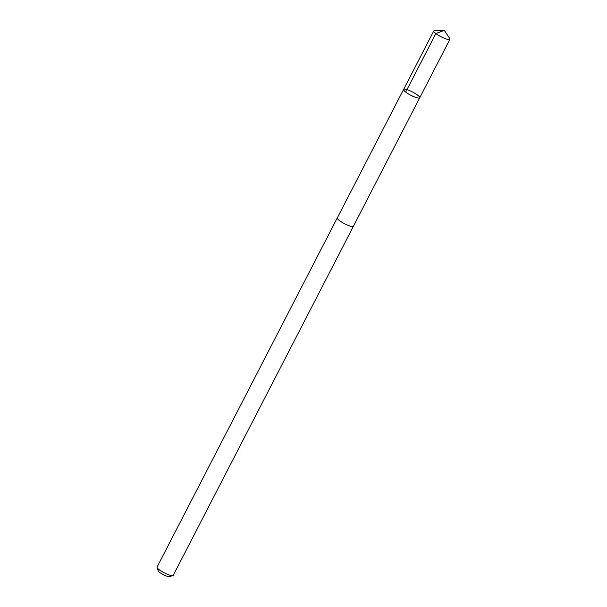 <?xml version="1.0" encoding="UTF-8"?>
<svg xmlns="http://www.w3.org/2000/svg" width="607" height="607" viewBox="0 0 607 607"><rect width="100%" height="100%" fill="white"/><g stroke="black" fill="none" stroke-linecap="round" stroke-linejoin="round"><path stroke-width="0.91" d="M353.479 226.108A9.09 1.844 -152.7 0 1 353.441 226.221A9.067 1.836 -152.7 0 1 341.817 222.162A9.067 1.836 -152.7 0 1 337.302 217.89L403.587 89.449A9.082 1.844 27.3 0 0 410.81 95.246A9.082 1.844 27.3 0 0 419.725 97.78A9.082 1.844 27.3 0 0 415.211 93.501A9.082 1.844 27.3 0 0 403.587 89.449A9.082 1.844 27.3 0 0 410.81 95.246A9.082 1.844 27.3 0 0 419.725 97.78L449.931 39.273A9.09 1.844 -152.7 0 1 438.3 35.214A9.09 1.844 -152.7 0 1 433.785 30.934A9.09 1.844 -152.7 0 1 434.566 30.623L444.309 30.35L449.726 38.453A9.09 1.844 -152.7 0 1 449.931 39.273M419.725 97.78L353.426 226.214A9.09 1.844 -152.7 0 1 341.809 222.162A9.09 1.844 -152.7 0 1 337.287 217.883A9.09 1.844 -152.7 0 1 337.355 217.792M353.441 226.221L173.215 575.39A9.09 1.844 -152.7 0 1 172.866 575.641A9.09 1.844 -152.7 0 1 161.583 571.339A9.09 1.844 -152.7 0 1 157.069 567.484A9.09 1.844 -152.7 0 1 157.069 567.059L337.287 217.883M172.866 575.641L169.459 576.65A6.465 1.313 -152.7 0 1 161.432 573.585A6.465 1.313 -152.7 0 1 158.222 570.846L157.069 567.484M405.681 92.074L435.872 33.567L444.309 30.35M403.587 89.449L433.785 30.934"/></g></svg>
